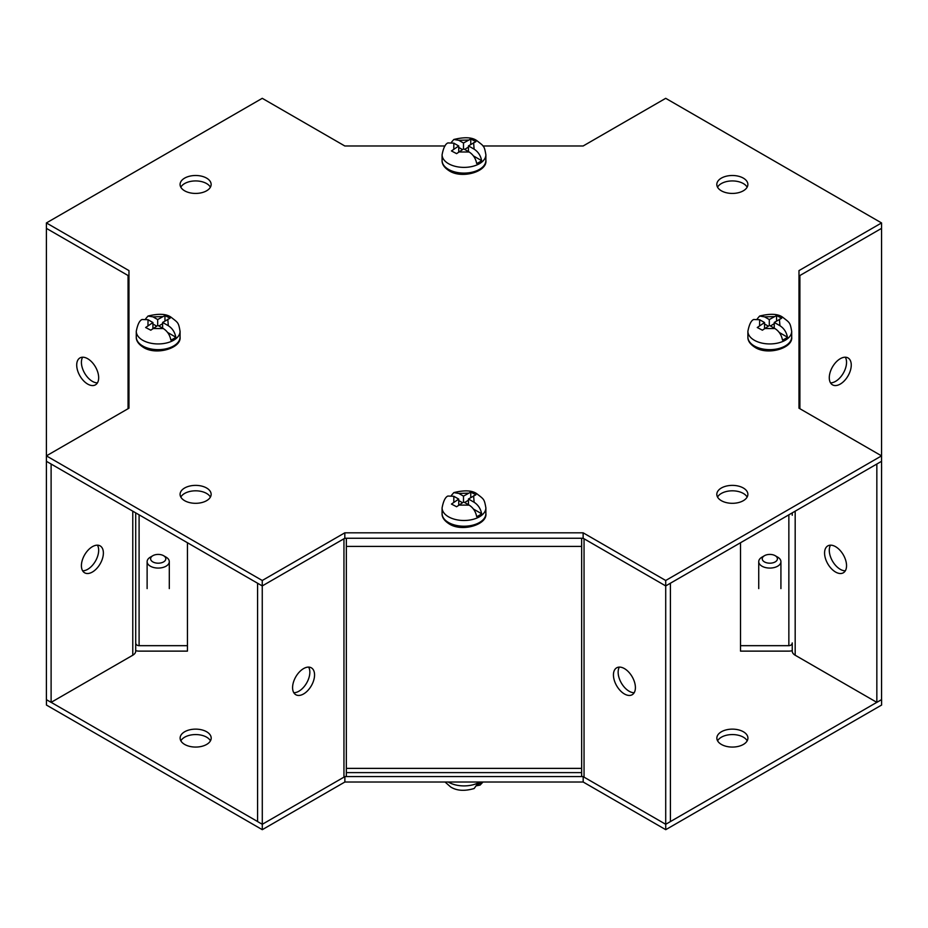 <?xml version="1.0" encoding="UTF-8"?>
<svg xmlns="http://www.w3.org/2000/svg" width="928" height="928" viewBox="0 0 928 928"><rect width="100%" height="100%" fill="white"/><g stroke="black" fill="none" stroke-linecap="round" stroke-linejoin="round"><path stroke-width="1.39" d="M774.254 328.152L774.254 322.434L779.926 325.705C783.951 328.303 786.457 332.143 787.443 337.2A21.75 12.551 0 0 1 782.49 340.066C781.504 334.996 778.998 331.168 774.973 328.57L769.498 325.403L762.41 330.194L757.26 327.514L764.533 322.55L759.649 319.719L753.698 319.487C751.158 320.52 749.221 324.452 747.887 331.296L747.887 337.015A21.901 12.644 180 0 0 754.302 345.958A21.901 12.644 180 0 0 778.163 348.696A21.901 12.644 180 0 0 791.688 337.015C793.243 348.186 767.618 355.795 754.905 347.292C750.068 344.16 747.724 340.738 747.887 337.015M757.294 318.768L759.638 316.042L764.602 316.866L769.3 319.568L776.574 315.532L781.712 318.2L774.254 322.434M787.443 337.2L779.218 332.444M769.3 319.568L769.3 325.531M768.303 326.146L764.533 323.976M764.533 328.5L764.533 322.55M774.254 323.628L770.484 325.983M776.574 315.532L776.574 320.984M162.632 328.152L162.632 322.434L168.304 325.705C172.33 328.303 174.835 332.143 175.821 337.2A21.75 12.551 0 0 1 170.868 340.066C169.882 334.996 167.376 331.168 163.351 328.57L157.876 325.403L150.788 330.194L145.638 327.514L152.923 322.55L148.028 319.719L142.077 319.487C139.536 320.52 137.599 324.452 136.277 331.296L136.277 337.015A21.901 12.644 180 0 0 142.692 345.958A21.901 12.644 180 0 0 166.553 348.696A21.901 12.644 180 0 0 180.067 337.015C181.621 348.186 155.997 355.795 143.295 347.292C138.446 344.16 136.114 340.738 136.277 337.015M145.673 318.768L148.016 316.042L152.981 316.866L157.679 319.568L164.952 315.532L170.102 318.2L162.632 322.434M175.821 337.2L167.597 332.444M157.679 319.568L157.679 325.531M156.681 326.146L152.923 323.976M152.923 328.5L152.923 322.55M162.632 323.628L158.862 325.983M164.952 315.532L164.952 320.984M846.545 565.686A15.532 8.967 60 0 1 843.332 572.796A15.532 8.967 60 0 1 831.36 568.644A15.532 8.967 60 0 1 824.574 553.007A15.532 8.967 60 0 1 827.799 545.896A15.532 8.967 60 0 1 839.77 550.06A15.532 8.967 60 0 1 846.545 565.686M845.315 570.813A15.532 8.967 60 0 1 829.284 550.292A15.532 8.967 60 0 1 830.514 545.177M830.514 382.858A15.532 8.967 120 0 0 835.56 381.362A15.532 8.967 120 0 0 845.315 357.222M840.269 384.076A15.532 8.967 120 0 0 850.419 370.388A15.532 8.967 120 0 0 848.03 357.941A15.532 8.967 120 0 0 840.269 358.707A15.532 8.967 120 0 0 830.119 372.395A15.532 8.967 120 0 0 832.509 384.842A15.532 8.967 120 0 0 840.269 384.076M792.245 650.644A10.046 8.201 -0 0 1 788.858 651.12L740.509 651.12L740.509 645.679L788.858 645.679A3.387 2.761 -0 0 0 792.245 642.918L792.245 651.12A10.046 5.8 0 0 0 795.18 655.226L876.844 702.368L881.554 699.654L881.554 455.868L798.985 408.192L798.985 270.605L881.554 222.94L665.712 98.322L583.132 145.986L482.954 145.986M444.999 145.986L344.822 145.986L262.253 98.322L46.4 222.94L128.969 270.605L128.969 408.192L46.4 455.868L262.253 580.487L344.822 532.811L583.132 532.811L665.712 580.487L881.554 455.868L881.554 228.369L799.89 275.523A3.387 1.96 0 0 0 798.985 276.474M792.245 515.272L792.245 512.871M876.844 702.368L876.844 464.023M740.509 645.679L740.509 542.741M81.409 565.686A15.532 8.967 -60 0 1 88.195 550.06A15.532 8.967 -60 0 1 100.154 545.896A15.532 8.967 -60 0 1 103.379 553.007A15.532 8.967 -60 0 1 96.593 568.644A15.532 8.967 -60 0 1 84.634 572.796A15.532 8.967 -60 0 1 81.409 565.686M97.44 545.177A15.532 8.967 -60 0 1 98.67 550.292A15.532 8.967 -60 0 1 82.638 570.813M82.638 357.222A15.532 8.967 -120 0 0 92.394 381.362A15.532 8.967 -120 0 0 97.44 382.858M87.684 358.707A15.532 8.967 -120 0 0 79.924 357.941A15.532 8.967 -120 0 0 77.546 370.388A15.532 8.967 -120 0 0 87.684 384.076A15.532 8.967 -120 0 0 95.456 384.842A15.532 8.967 -120 0 0 97.834 372.395A15.532 8.967 -120 0 0 87.684 358.707M128.969 276.474A3.387 1.96 0 0 0 128.064 275.523L46.4 228.369L46.4 222.94M665.712 580.487L665.712 585.928L583.132 538.252L344.822 538.252L262.253 585.928L46.4 461.309L46.4 699.654L51.11 702.368L132.774 655.226A10.046 5.8 0 0 0 135.708 651.12L135.708 642.918A3.387 2.761 0 0 0 139.096 645.679L187.444 645.679L187.444 651.12L139.096 651.12A10.046 8.201 0 0 1 135.708 650.644M46.4 461.309L46.4 228.369L128.969 276.045M135.708 642.918L135.708 512.871L135.708 642.918M51.11 464.023L51.11 702.368M187.444 542.741L187.444 645.679M184.672 744.442A15.532 8.967 180 0 1 180.125 738.108A15.532 8.967 180 0 1 189.706 729.814A15.532 8.967 180 0 1 206.642 731.763A15.532 8.967 180 0 1 211.19 738.108A15.532 8.967 180 0 1 201.596 746.39A15.532 8.967 180 0 1 184.672 744.442M210.459 740.822A15.532 8.967 0 0 0 206.642 737.192A15.532 8.967 0 0 0 180.856 740.822M721.404 744.442A15.532 8.967 180 0 1 716.857 738.108A15.532 8.967 180 0 1 726.45 729.814A15.532 8.967 180 0 1 743.374 731.763A15.532 8.967 180 0 1 747.922 738.108A15.532 8.967 180 0 1 738.328 746.39A15.532 8.967 180 0 1 721.404 744.442M747.191 740.822A15.532 8.967 0 0 0 743.374 737.192A15.532 8.967 0 0 0 717.588 740.822M344.868 776.574L583.178 776.574M881.554 461.309L665.712 585.928L665.712 824.296L881.554 699.608M51.156 702.345L257.578 821.524M583.178 782.014L344.868 782.014L262.288 829.678L262.288 824.296L343.952 777.154A3.387 1.96 180 0 1 346.341 776.574L346.341 768.372L346.353 772.618L581.636 772.618L581.647 768.372L581.647 776.574A3.387 1.96 180 0 1 584.048 777.154L665.712 824.296L665.747 829.678L583.178 782.014L583.178 776.782M344.868 782.014L344.868 776.771M262.288 829.678L46.446 705.06L46.446 699.677M881.554 472.155L881.6 466.691M665.747 829.678L881.6 705.06L881.6 699.631M445.046 782.014L450.718 787.014C456.843 790.818 464.661 791.317 474.173 788.51L476.725 784.879A21.75 12.551 180 0 0 481.678 782.026L480.112 785.076L476.516 785.784M184.626 500.679A15.532 8.967 180 0 1 180.078 494.346A15.532 8.967 180 0 1 189.672 486.063A15.532 8.967 180 0 1 206.596 488A15.532 8.967 180 0 1 211.143 494.346A15.532 8.967 180 0 1 201.55 502.628A15.532 8.967 180 0 1 184.626 500.679M210.412 497.06A15.532 8.967 0 0 0 206.596 493.441A15.532 8.967 0 0 0 180.809 497.06M721.358 190.808A15.532 8.967 180 0 1 716.81 184.463A15.532 8.967 180 0 1 726.404 176.181A15.532 8.967 180 0 1 743.328 178.118A15.532 8.967 180 0 1 747.875 184.463A15.532 8.967 180 0 1 738.294 192.746A15.532 8.967 180 0 1 721.358 190.808M747.144 187.178A15.532 8.967 0 0 0 743.328 183.558A15.532 8.967 0 0 0 717.541 187.178M184.626 190.808A15.532 8.967 180 0 1 180.078 184.463A15.532 8.967 180 0 1 189.672 176.181A15.532 8.967 180 0 1 206.596 178.118A15.532 8.967 180 0 1 211.143 184.463A15.532 8.967 180 0 1 201.55 192.746A15.532 8.967 180 0 1 184.626 190.808M210.412 187.178A15.532 8.967 0 0 0 206.596 183.558A15.532 8.967 0 0 0 180.809 187.178M721.358 500.679A15.532 8.967 180 0 1 716.81 494.346A15.532 8.967 180 0 1 726.404 486.063A15.532 8.967 180 0 1 743.328 488A15.532 8.967 180 0 1 747.875 494.346A15.532 8.967 180 0 1 738.294 502.628A15.532 8.967 180 0 1 721.358 500.679M747.144 497.06A15.532 8.967 0 0 0 743.328 493.441A15.532 8.967 0 0 0 717.541 497.06M583.132 538.252L583.132 532.811M344.822 538.252L344.822 532.811M257.578 583.225L257.578 821.582L262.288 824.296L262.253 580.487M798.985 276.045L881.554 228.369L881.554 222.94M293.816 692.729A15.532 8.967 120 0 0 309.848 672.22A15.532 8.967 120 0 0 308.618 667.093M292.587 687.613A15.532 8.967 120 0 0 295.812 694.724A15.532 8.967 120 0 0 307.783 690.56A15.532 8.967 120 0 0 314.557 674.934A15.532 8.967 120 0 0 311.344 667.824A15.532 8.967 120 0 0 299.373 671.988A15.532 8.967 120 0 0 292.587 687.613M619.37 667.093A15.532 8.967 -120 0 0 629.126 691.232A15.532 8.967 -120 0 0 634.172 692.729M624.416 693.958A15.532 8.967 -120 0 0 632.188 694.724A15.532 8.967 -120 0 0 634.566 682.277A15.532 8.967 -120 0 0 624.416 668.589A15.532 8.967 -120 0 0 616.656 667.824A15.532 8.967 -120 0 0 614.278 680.27A15.532 8.967 -120 0 0 624.416 693.958M346.353 538.252L346.353 546.406L581.636 546.406L581.647 538.252L581.647 768.372L346.353 768.372M346.353 546.406L346.341 538.252M345.61 538.252A3.387 1.96 0 0 0 343.952 538.774L262.264 585.916M670.41 821.582L670.41 583.202L665.712 585.928L584.048 538.774A3.387 1.96 0 0 0 582.39 538.252M346.353 542.555L346.341 768.372M166.054 557.136L163.583 555.698L166.054 557.136A11.09 6.403 180 0 1 169.302 561.66A11.09 6.403 180 0 1 162.458 567.576A11.09 6.403 180 0 1 150.371 566.196A11.09 6.403 180 0 1 147.123 561.66A11.09 6.403 180 0 1 150.371 557.136L152.842 555.698A7.586 4.385 180 0 1 163.583 555.698L163.583 555.698A7.586 4.385 180 0 1 163.583 561.904A7.586 4.385 180 0 1 152.842 561.904A7.586 4.385 180 0 1 152.842 555.698M468.443 504.716L468.443 498.997L474.115 502.268C478.14 504.867 480.646 508.695 481.632 513.752A21.75 12.551 0 0 1 476.679 516.618C475.693 511.56 473.187 507.732 469.162 505.122L463.687 501.967L456.599 506.746L451.449 504.066L458.722 499.102L453.838 496.283L447.888 496.039C445.347 497.072 443.41 501.016 442.088 507.86L442.088 513.578A21.901 12.644 180 0 0 448.491 522.51A21.901 12.644 180 0 0 472.352 525.26A21.901 12.644 180 0 0 485.878 513.578C487.432 524.738 461.808 532.359 449.106 523.856C444.257 520.712 441.925 517.29 442.088 513.578M451.484 495.332L453.827 492.606L458.792 493.418L463.49 496.132L470.763 492.095L475.902 494.763L468.443 498.997M481.632 513.752L473.408 509.008M463.49 496.132L463.49 502.094M462.492 502.709L458.722 500.528M458.722 505.064L458.722 499.102M468.443 500.18L464.673 502.535M470.763 492.095L470.763 497.547M468.443 151.6L468.443 145.882L474.115 149.153C478.14 151.751 480.646 155.579 481.632 160.648A21.75 12.551 0 0 1 476.679 163.502C475.693 158.444 473.187 154.616 469.162 152.006L463.687 148.851L456.599 153.63L451.449 150.951L458.722 145.986L453.838 143.167L447.888 142.924C445.347 143.956 443.41 147.9 442.088 154.744L442.088 160.463A21.901 12.644 180 0 0 448.491 169.395A21.901 12.644 180 0 0 472.352 172.144A21.901 12.644 180 0 0 485.878 160.463C487.432 171.622 461.808 179.243 449.106 170.74C444.257 167.597 441.925 164.175 442.088 160.463M451.484 142.216L453.827 139.49L458.792 140.302L463.49 143.016L470.763 138.98L475.902 141.648L468.443 145.882M481.632 160.648L473.408 155.892M463.49 143.016L463.49 148.979M462.492 149.594L458.722 147.413M458.722 151.948L458.722 145.986M468.443 147.065L464.673 149.42M470.763 138.98L470.763 144.432M761.992 566.196A11.09 6.403 180 0 1 758.733 561.66A11.09 6.403 180 0 1 761.992 557.136L764.463 555.698A7.586 4.385 180 0 1 775.193 555.698L777.676 557.136A11.09 6.403 180 0 1 780.924 561.66A11.09 6.403 180 0 1 774.08 567.576A11.09 6.403 180 0 1 761.992 566.196M777.676 557.136L775.193 555.698A7.586 4.385 180 0 1 775.193 561.904A7.586 4.385 180 0 1 764.463 561.904A7.586 4.385 180 0 1 764.463 555.698M759.638 316.042C770.669 313.328 778.488 313.826 783.093 317.55C789.844 322.863 790.099 322.387 791.688 331.296A21.901 12.644 180 0 1 778.163 342.977A21.901 12.644 180 0 1 754.302 340.24A21.901 12.644 180 0 1 747.887 331.296M779.416 319.209L779.926 325.705M774.973 328.57L764.486 328.535M759.591 325.635L759.649 319.719M764.602 316.866L774.022 316.61M148.016 316.042C159.048 313.328 166.866 313.826 171.471 317.55C178.222 322.863 178.489 322.387 180.067 331.296A21.901 12.644 180 0 1 166.553 342.977A21.901 12.644 180 0 1 142.692 340.24A21.901 12.644 180 0 1 136.277 331.296M167.794 319.209L168.304 325.705M163.351 328.57L152.865 328.535M147.97 325.635L148.028 319.719M152.981 316.866L162.412 316.61M799.89 275.523L799.89 408.726M795.18 655.226L795.18 511.166M788.858 514.82L788.858 645.679M128.064 408.726L128.064 275.523M132.774 511.166L132.774 655.226M139.096 645.679L139.096 514.82M448.224 782.014A21.901 12.644 -0 0 0 448.537 782.2A21.901 12.644 -0 0 0 479.822 782.014M343.952 777.154L343.952 538.774M584.048 538.774L584.048 777.154M453.827 492.606C464.858 489.88 472.677 490.39 477.282 494.102C484.033 499.426 484.288 498.951 485.878 507.86A21.901 12.644 180 0 1 472.352 519.529A21.901 12.644 180 0 1 448.491 516.792A21.901 12.644 180 0 1 442.088 507.86M473.605 495.761L474.115 502.268M469.162 505.122L458.676 505.087M453.78 502.199L453.838 496.283M458.792 493.418L468.211 493.174M453.827 139.49C464.858 136.776 472.677 137.274 477.282 140.986C484.033 146.311 484.288 145.835 485.878 154.744A21.901 12.644 180 0 1 472.352 166.425A21.901 12.644 180 0 1 448.491 163.676A21.901 12.644 180 0 1 442.088 154.744M473.605 142.645L474.115 149.153M469.162 152.006L458.676 151.972M453.78 149.083L453.838 143.167M458.792 140.302L468.211 140.058M791.688 331.296L791.688 337.015M180.067 331.296L180.067 337.015M480.112 785.076L483.001 782.014M169.302 588.596L169.302 561.66M147.123 588.596L147.123 561.66M485.878 507.86L485.878 513.578M485.878 154.744L485.878 160.463M758.733 588.596L758.733 561.66M780.924 588.596L780.924 561.66"/></g></svg>

